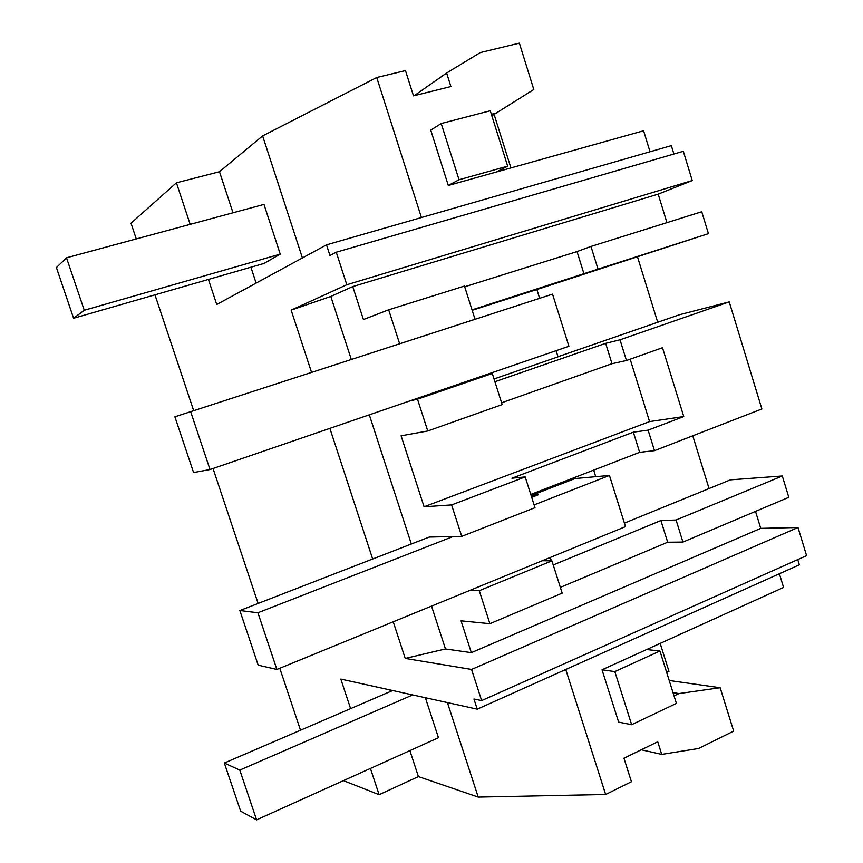 <?xml version="1.0" encoding="UTF-8"?>
<svg xmlns="http://www.w3.org/2000/svg" width="863" height="863" viewBox="0 0 863 863"><rect width="100%" height="100%" fill="white"/><g stroke="black" fill="none" stroke-linecap="round" stroke-linejoin="round"><path stroke-width="1.29" d="M471.554 669.451L481.651 700.594L806.592 555.653L798.005 527.498L471.554 669.451L405.232 658.426L445.47 648.954L431.532 606.106M798.005 527.498L760.735 528.361L471.349 652.655L445.47 648.954M510.918 167.929L494.132 114.455M650.022 151.759L643.593 130.766L448.307 185.469L430.745 130.13L441.22 123.528L459.03 179.752L507.671 166.16L496.376 172.007M673.895 154.024L671.338 145.631L326.505 244.844L329.957 255.491L336.257 252.212L346.807 284.736L291.155 310.13L330.809 296.441L352.751 286.592L363.431 319.537L388.674 309.795L399.634 343.776L391.597 346.387M666.937 222.643L658.189 194.132L692.245 180.55L683.323 151.284L336.257 252.212M536.862 289.526L708.426 233.646L701.748 211.737L590.972 246.44L598.027 269.127L472.039 309.86M637.584 257.131L657.703 322.266M729.235 301.888L620.012 339.795L626.452 360.507L662.493 347.724L683.766 416.57L648.113 430.141L654.499 450.659L761.878 408.976L729.235 301.888L679.591 314.704L558.005 356.721M692.762 435.804L709.052 488.544M782.31 475.988L676.074 520.011L682.935 542.072L788.804 497.315L782.31 475.988L730.389 479.839L624.402 523.118M755.524 511.381L760.735 528.361M350.605 708.631L340.82 679.084L477.228 709.159L799.343 564.812L797.746 559.602M602.029 669.785L614.823 671.587L631.651 724.704L618.642 722.115L602.029 669.785L783.582 587.433L779.386 573.755M666.668 672.439L668.965 671.382L660.184 643.41M481.651 700.594L473.938 698.998L477.228 709.159M300.507 730.217L279.795 668.264M258.123 603.442L213.021 468.501M193.679 410.659L154.962 294.833M136.268 238.932L131.014 223.226L176.419 182.805L190.173 224.358M343.442 780.627L379.116 794.694L370.421 768.448M405.232 658.426L393.237 621.792M372.676 559.019L329.882 428.372M311.543 372.385L291.155 310.13M208.425 279.439L216.732 304.499L326.505 244.844M489.904 623.69L562.18 593.14L551.91 560.831L479.267 590.691L489.904 623.69L461.047 620.831L471.349 652.655M451.597 504.92L461.737 536.365L534.984 507.681L525.2 476.915L451.597 504.92L424.089 506.775L649.569 421.586L630.173 359.191M427.757 430.982L502.18 404.585L492.288 373.485L417.498 399.191L427.757 430.982L401.101 435.815L424.089 506.775M417.498 399.191L409.278 401.112M411.338 544.014L369.31 414.833M351.306 359.472L330.809 296.441M479.267 590.691L470.346 590.206M461.737 536.365L429.245 537.066L239.86 610.529L257.918 612.762L453.021 536.549M654.499 450.659L639.634 452.341L530.777 494.445M676.074 520.011L660.907 520.54L553.215 564.963M682.935 542.072L667.671 542.234L560.357 587.379M674.035 695.891L678.987 693.561L720.152 687.735L733.669 731.112L698.555 748.491L661.716 754.391L657.735 741.77L623.949 758.199L631.425 781.738L605.664 794.489L565.75 669.483M379.116 794.694L418.426 776.581L478.221 797.088L605.664 794.489M418.426 776.581L409.882 750.627M390.432 691.479L389.914 689.904M525.2 476.915L511.964 478.21L633.345 432.169L639.634 452.341M648.113 430.141L633.345 432.169M683.766 416.57L649.569 421.586M551.91 560.831L542.309 560.723M550.27 557.455L551.349 560.831M595.729 476.678L593.668 470.119M532.547 497.002L531.975 495.211L538.372 494.747L531.694 497.336M534.1 504.887L609.451 475.448L575.017 478.544L531.975 495.211M660.907 520.54L667.682 542.244M478.221 797.088L447.401 702.579M256.602 819.85L240.648 811.188L224.326 763.021L239.774 770.098L256.602 819.85L438.458 737.714L425.373 697.725M661.716 754.391L641.274 749.774M720.152 687.735L669.203 680.497M678.987 693.561L673.011 692.633M708.426 233.646L598.027 269.127M590.972 246.44L577.023 251.575L464.693 286.775M466.268 322.147L475.038 319.288L464.467 286.052L388.674 309.795M539.634 298.318L536.862 289.504L472.18 310.302M577.023 251.565L583.981 273.873M658.189 194.132L352.751 286.592M475.038 319.288L399.634 343.776M302.406 257.94L262.622 135.901L219.493 171.726L176.419 182.805M262.622 135.901L376.732 77.508L405.47 70.583L413.496 95.858L450.896 86.537L446.624 73.021L480.292 52.567L519.364 43.15L533.798 89.504L491.856 115.815M73.592 318.264L264.002 263.442L280.248 254.121L263.981 204.402L66.516 257.8L84.261 310.27L73.592 318.264L56.408 267.552L66.516 257.8M491.381 114.283L496.786 112.87M421.435 217.53L376.732 77.508M692.245 180.55L346.807 284.736M556.096 350.68L558.037 356.84L494.024 378.965M620.012 339.795L605.643 343.345L494.909 381.726M491.522 372.859L491.77 373.614M626.452 360.507L611.996 363.701L501.608 402.784M492.288 373.485L483.323 375.675M256.117 283.096L250.896 267.217M232.999 212.773L219.493 171.726M446.624 73.021L414.208 95.685M605.643 343.345L611.996 363.701M392.665 690.519L224.326 763.021M631.651 724.704L676.398 703.399L659.936 651.004L614.823 671.587M239.774 770.098L412.676 694.931M646.667 649.537L659.936 651.004M280.248 254.121L84.261 310.27M459.03 179.752L448.307 185.469M507.671 166.16L490.27 110.766L441.22 123.528M239.86 610.529L258.188 665.168L276.883 669.461L257.918 612.762M276.883 669.461L625.513 526.635L609.451 475.448M210.011 469.537L193.582 472.546L174.887 416.797L552.547 294.132L568.911 346.279L210.011 469.537L190.647 411.64"/></g></svg>
